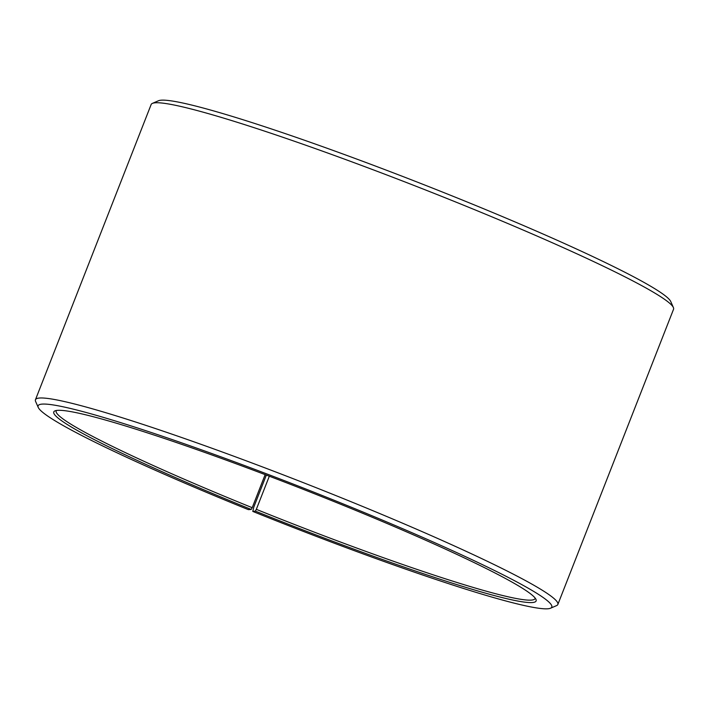 <?xml version="1.0" encoding="UTF-8"?>
<svg xmlns="http://www.w3.org/2000/svg" width="709" height="709" viewBox="0 0 709 709"><rect width="100%" height="100%" fill="white"/><g stroke="black" fill="none" stroke-linecap="round" stroke-linejoin="round"><path stroke-width="1.06" d="M535.162 598.095A257.163 18.833 21.4 0 1 535.065 598.547A257.163 18.833 21.4 0 1 256.33 509.346L255.355 511.118L252.785 511.419L253.778 507.165L266.345 475.083M269.314 476.209L256.33 509.346M265.157 474.631L252.209 507.688L251.208 509.443L248.372 509.638A275.863 20.207 21.4 0 1 38.251 407.445L35.601 401.427A280.542 20.543 21.4 0 1 35.45 399.743L151.15 104.507A280.542 20.543 21.4 0 1 152.408 103.381L158.444 100.767A275.863 20.207 21.4 0 1 460.628 199.344A275.863 20.207 21.4 0 1 670.749 301.538L673.399 307.555A280.542 20.543 21.4 0 1 673.55 309.239L557.85 604.467A280.542 20.543 21.4 0 1 556.592 605.601L550.556 608.216A275.863 20.207 21.4 0 1 252.785 511.419M152.408 103.381A280.542 20.543 21.4 0 1 459.716 203.625A280.542 20.543 21.4 0 1 673.399 307.555M35.45 399.743A280.542 20.543 21.4 0 1 344.016 498.861A280.542 20.543 21.4 0 1 557.85 604.467M38.251 407.445A275.863 20.207 21.4 0 1 341.525 503.257A275.863 20.207 21.4 0 1 550.556 608.216M251.208 509.443A259.033 18.975 21.4 0 1 54.93 410.892A259.033 18.975 21.4 0 1 338.689 503.452A259.033 18.975 21.4 0 1 535.977 599.406A259.033 18.975 21.4 0 1 255.355 511.118M252.209 507.688A257.163 18.833 21.4 0 1 56.197 410.874A257.163 18.833 21.4 0 1 56.436 410.484"/></g></svg>
